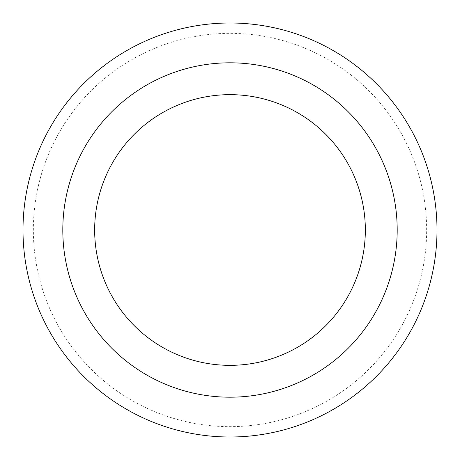<?xml version="1.0" encoding="UTF-8"?>
<svg xmlns="http://www.w3.org/2000/svg" width="460" height="460" viewBox="0 0 460 460"><rect width="100%" height="100%" fill="white"/><g stroke="black" fill="none" stroke-linecap="round" stroke-linejoin="round"><path stroke-width="0.34" stroke-dasharray="2.3 1.72" d="M94.656 230A135.343 135.343 0 0 0 230 365.343A135.343 135.343 0 0 0 365.343 230A135.343 135.343 0 0 0 230 94.656A135.343 135.343 0 0 0 94.656 230M437 230A207 207 0 0 0 230 23A207 207 0 0 0 23 230A207 207 0 0 0 230 437A207 207 0 0 0 437 230M426.65 230A196.65 196.65 0 0 0 230 33.35A196.65 196.65 0 0 0 33.35 230A196.65 196.65 0 0 0 230 426.65A196.65 196.65 0 0 0 426.65 230"/><path stroke-width="0.69" d="M365.343 230A135.343 135.343 0 0 0 230 94.656A135.343 135.343 0 0 0 94.656 230A135.343 135.343 0 0 0 230 365.343A135.343 135.343 0 0 0 365.343 230A135.343 135.343 0 0 1 230 365.343A135.343 135.343 0 0 1 94.656 230M437 230A207 207 0 0 0 230 23A207 207 0 0 0 23 230A207 207 0 0 0 230 437A207 207 0 0 0 437 230M230 397.193A167.193 167.193 0 0 0 397.193 230A167.193 167.193 0 0 0 230 62.807A167.193 167.193 0 0 0 62.807 230A167.193 167.193 0 0 0 230 397.193"/></g></svg>
